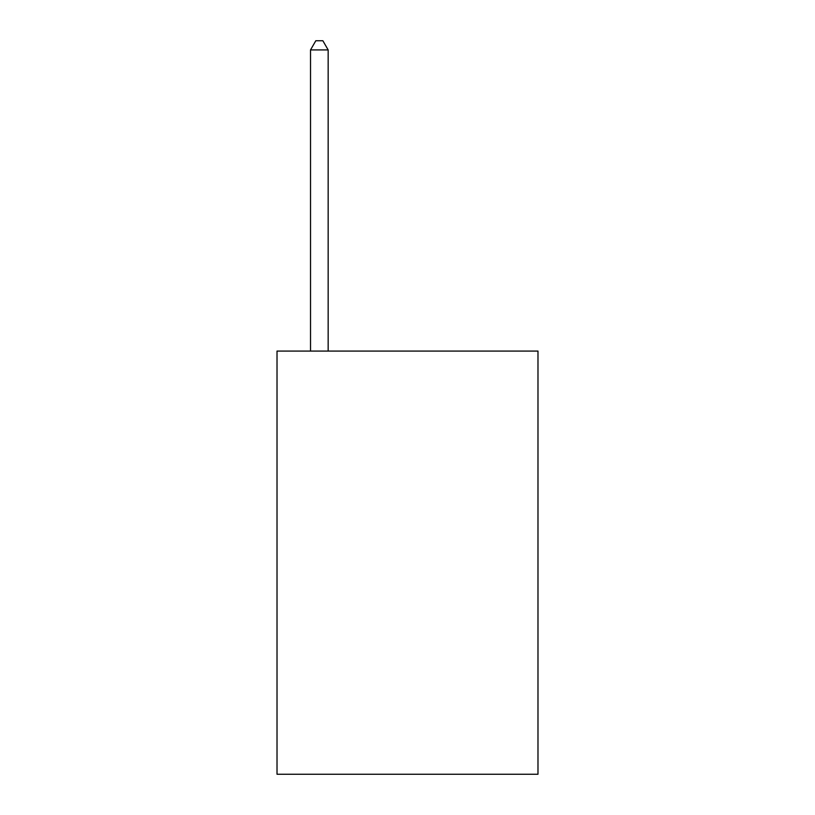 <?xml version="1.0" encoding="UTF-8"?>
<svg xmlns="http://www.w3.org/2000/svg" width="815" height="815" viewBox="0 0 815 815"><rect width="100%" height="100%" fill="white"/><g stroke="black" fill="none" stroke-linecap="round" stroke-linejoin="round"><path stroke-width="1.22" d="M537.982 351.082L537.982 774.25L277.019 774.25L277.019 351.082L537.982 351.082M328.16 351.082L328.16 49.919L310.525 49.919L310.525 351.082M310.525 49.919L315.812 40.75L322.862 40.75L328.16 49.919"/></g></svg>

